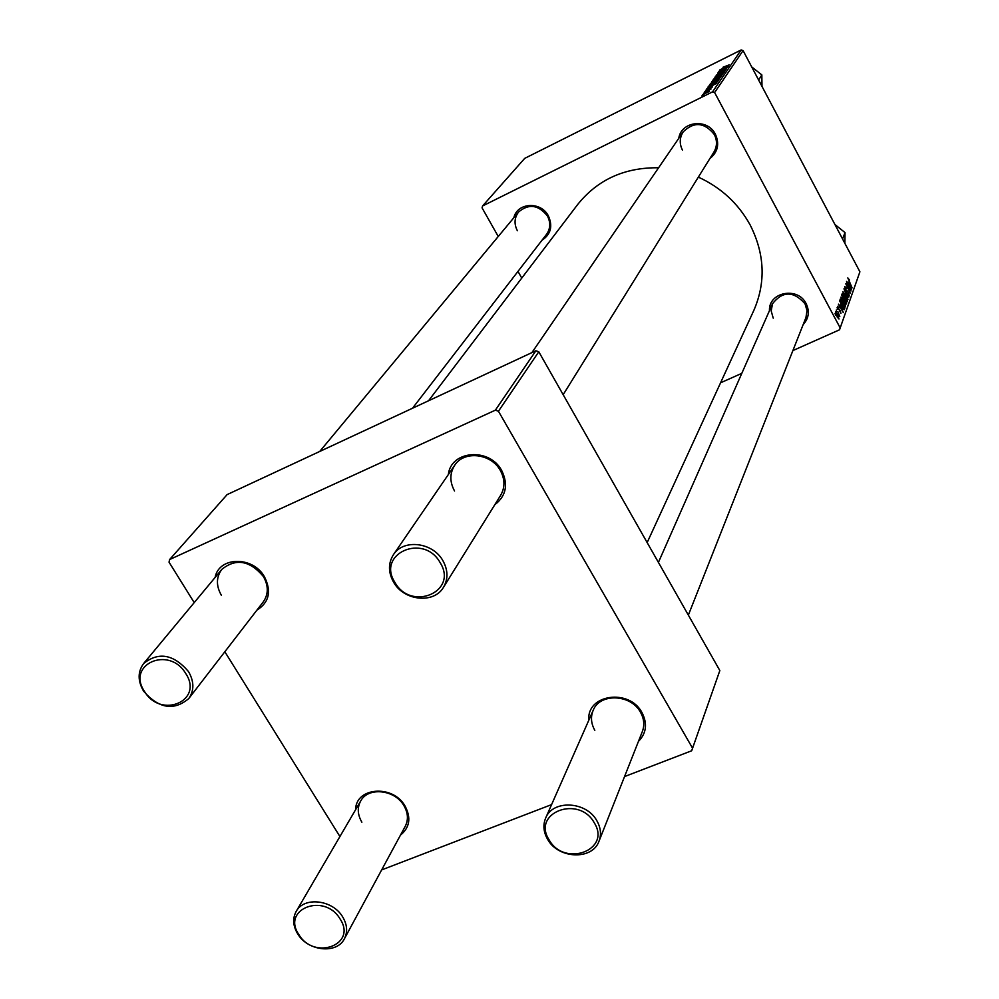<?xml version="1.0" encoding="UTF-8"?>
<svg xmlns="http://www.w3.org/2000/svg" width="999" height="999" viewBox="0 0 999 999"><rect width="100%" height="100%" fill="white"/><g stroke="black" fill="none" stroke-linecap="round" stroke-linejoin="round"><path stroke-width="1.5" d="M678.783 138.299C681.181 121.104 707.679 118.094 715.396 134.253C719.692 144.006 717.831 152.135 709.827 158.641M563.161 394.692L713.935 152.023C717.182 146.391 717.307 140.547 714.322 134.503C704.42 122.253 694.043 121.379 683.191 131.868C679.545 137.662 679.295 143.744 682.429 150.075M769.467 310.652C768.368 292.058 797.914 286.313 806.156 303.646C809.814 311.438 808.815 318.419 803.159 324.588M688.348 615.122L805.943 317.545L807.017 310.627L805.019 303.758C793.556 290.859 782.716 290.859 772.514 303.721L771.191 310.939L773.226 318.144M513.861 217.682C517.257 202.472 540.971 201.161 548.376 215.871C552.971 226.211 550.836 234.34 541.97 240.26M412.512 408.241L546.515 234.365C550.461 228.721 550.774 222.615 547.452 216.046C538.511 204.783 528.908 203.421 518.631 211.95C514.348 217.682 513.923 223.951 517.37 230.744M698.351 177.123C721.041 187.55 738.298 203.484 750.137 224.925C764.747 253.846 765.983 282.33 753.858 310.352L647.152 542.582M355.607 809.689C355.669 787.187 392.982 784.277 405.045 806.031C411.276 817.869 409.752 827.547 400.499 835.089M344.418 938.76C336.963 954.332 307.829 951.223 297.714 933.915C292.957 925.936 292.432 918.443 296.179 911.425C303.933 896.378 332.717 899.687 342.669 916.907C347.24 924.624 347.827 931.917 344.418 938.76L405.294 826.21C408.541 819.717 408.067 812.849 403.896 805.619C394.817 789.497 368.082 786.7 360.689 800.986C357.13 807.654 357.53 814.722 361.875 822.189M588.848 720.154C586.413 694.392 629.258 688.099 641.995 712.612C647.614 723.626 646.44 733.216 638.448 741.395M599.038 841.121C592.532 860.364 558.316 859.065 547.627 839.335C543.468 832.08 542.819 824.999 545.654 818.069C552.647 799.512 586.338 801.136 596.84 820.703C600.774 827.647 601.51 834.44 599.038 841.121L642.394 731.418C644.717 725.124 644.093 718.743 640.509 712.287C630.931 694.03 599.787 692.856 593.169 710.351C590.484 716.882 591.033 723.538 594.817 730.306M448.351 474.525C450.886 450.337 489.547 447.277 501.698 470.541C508.479 484.565 506.168 495.966 494.78 504.757M443.531 587.237C434.066 604.058 403.908 600.923 393.594 582.18C388.161 572.39 388.112 563.224 393.431 554.67C403.334 538.686 432.829 542.207 442.907 560.689C448.064 570.079 448.276 578.921 443.531 587.237L500.674 495.267C505.132 487.462 505.019 479.208 500.349 470.504C491.208 453.346 463.986 450.312 454.67 465.309C449.662 473.339 449.625 481.893 454.545 490.996M215.135 577.41C218.868 556.493 252.784 555.869 264.41 576.685C271.703 591.271 269.206 602.422 256.905 610.139M188.761 698.576C173.851 711.088 158.791 708.603 143.581 691.146C137.625 680.868 137.662 671.653 143.681 663.461C158.679 651.548 173.626 654.258 188.499 671.565C194.218 681.53 194.305 690.534 188.761 698.576L263.299 601.848C268.556 594.255 268.594 585.814 263.399 576.523C249.8 560.427 235.939 558.041 221.84 569.343C216.134 577.085 215.984 585.739 221.378 595.317M704.882 91.508L706.355 90.634L704.882 91.508M703.596 93.357L705.069 92.47L703.596 93.357M710.339 83.529L719.68 78.896L710.464 83.754M708.016 86.988L716.633 83.292L706.905 88.586L709.677 86.975L710.314 86.051L708.016 86.988M711.837 81.493L721.403 76.336L711.937 81.668M714.784 77.235L724.387 71.978L716.171 76.461L723.151 73.789L714.784 77.235M722.939 67.27L729.282 64.835L723.001 67.395M718.593 71.766L727.522 67.42L719.168 72.228L726.435 68.993L717.669 73.089L726.011 68.282L718.593 71.766M741.146 49.95L524.712 158.366L482.592 205.956L712.549 91.858L741.146 49.95L743.081 50.587L714.622 92.545L712.549 91.858M720.004 69.743L728.421 66.096L718.943 71.254L721.64 69.68L722.24 68.819L720.004 69.743M716.083 75.262L725.336 70.642L716.208 75.499M713.286 79.296L722.564 74.688L713.398 79.52M708.316 88.599L707.205 89.81L712.512 86.925L707.092 90.047L705.581 90.372L708.378 88.711M709.065 85.477L718.506 80.569L709.24 85.802M702.609 94.655L709.552 91.234L702.709 94.83M704.32 92.295L711.063 88.973L704.32 92.295M701.822 95.904L703.308 95.017L701.822 95.904M842.994 303.933L840.883 297.153L845.154 304.37L845.391 306.88L842.994 303.933M840.309 304.895L843.318 312.6L838.398 304.146L839.872 306.106L840.309 304.895M847.826 277.922L849.487 279.995L848.351 278.958L852.06 287.899L847.826 277.922M845.716 290.072L844.717 286.476L846.665 288.424L845.354 287.362L845.791 289.648L848.501 292.457L849.275 295.879L847.602 293.931L848.788 294.78L848.401 292.844L845.716 290.072M847.951 299.488L843.968 288.811L848.813 297.078L844.542 290.347L847.951 299.488M844.992 298.339L842.906 291.608L847.14 298.776L847.377 301.261L844.992 298.339M835.576 315.122L835.052 313.386L835.576 315.122M792.894 350.574L839.535 329.795L859.902 271.803L743.081 50.587M840.184 327.909L714.622 92.545M842.894 298.551L841.782 294.83L842.269 293.494L846.752 302.884L846.278 304.046L842.894 298.551M848.501 282.168L851.435 289.648L846.665 281.393L848.089 283.316L848.501 282.168M849.113 287.737L846.54 281.73L850.961 290.996L846.578 284.89L850.224 293.094L845.791 283.816L849.113 287.737M837.512 306.306L839.06 307.767L838.011 307.03L838.298 308.604L840.309 310.652L840.908 313.424L837.512 306.306M839.797 300.824L840.246 299.076L844.754 308.516L844.292 309.665L842.095 306.93L839.797 300.824M837.224 317.083L835.576 311.775L837.174 313.661L838.985 318.981L837.224 317.083M836.787 311.763L836.263 310.04L836.787 311.763M837.961 311.813L839.809 316.621L837.961 311.813M837.661 309.34L837.137 307.617L837.661 309.34M720.566 382.804L741.807 373.339M859.902 271.803L839.535 329.795M521.765 278.084L517.981 271.391M498.251 236.488L482.067 207.867L482.592 205.956M535.889 350.761L227.098 494.617L169.618 559.552L495.367 410.164L535.889 350.761L538.786 351.773L498.439 411.238L495.367 410.164M692.569 748.201L719.842 670.554L691.683 750.761L692.569 748.201L498.439 411.238M719.842 670.554L538.786 351.773M381.655 869.917L551.598 804.607M624.55 776.573L691.683 750.761M339.922 836.538L224.837 651.76M194.218 602.609L169.031 562.162L169.618 559.552M428.534 400.774L577.572 204.633C597.552 179.645 624.562 167.357 658.591 167.77M845.516 303.446L846.752 302.884M846.103 302.148L844.704 299.213L845.079 302.148L845.766 302.959L846.103 302.148M843.656 299.688L844.704 299.213M844.18 298.114L842.669 294.942L843.031 298.226L843.78 299.063L844.18 298.114M841.757 295.354L842.669 294.942M846.677 298.376L843.406 292.707L845.166 298.089L846.865 300.175L846.677 298.376M846.49 291.321L847.339 290.921M850.174 286.401L848.975 283.366L848.638 284.29L850.174 286.401M848.051 283.791L848.975 283.366M842.032 309.253L840.796 306.131L840.446 307.105L842.032 309.253M839.809 306.568L840.796 306.131M843.443 309.116L844.754 308.516M844.105 307.779L840.646 300.537L842.257 306.631L843.68 308.591L844.105 307.779M839.809 300.911L840.646 300.537M839.847 301.273L840.484 300.986M844.692 303.958L841.395 298.264L843.168 303.684L844.879 305.781L844.692 303.958M838.561 318.144L835.963 312.662L838.561 318.144M725.649 67.433L722.727 69.118L725.649 67.433M720.791 75.35L714.297 78.884L720.791 75.35M712.999 81.344L712.537 80.469M720.179 77.085L717.032 79.008L720.416 77.535M716.383 78.859L712.911 80.994L716.383 78.859L716.708 79.47M713.798 84.653L710.789 86.401L713.798 84.653M710.052 85.577L709.59 84.715M717.282 81.319L710.077 85.14L717.519 81.768M717.894 79.558L711.363 83.104L717.894 79.558M708.653 91.783L703.433 94.293L708.678 91.721M298.826 934.527C314.198 960.813 357.417 944.779 340.06 918.93C324.45 892.282 281.219 908.953 298.826 934.527M549.1 839.847C564.335 867.669 611.65 850.124 594.255 822.776C578.783 794.555 531.431 812.811 549.1 839.847M185.727 673.513C169.156 645.279 125.961 664.447 144.518 691.458C160.839 719.305 204.046 700.836 185.727 673.513M440.147 562.662C423.663 532.679 376.223 553.746 394.905 582.38C411.126 611.925 458.553 591.645 440.147 562.662M842.544 238.948L845.017 232.58L844.867 243.344M834.914 224.5L845.017 232.58M758.628 80.045L761.837 74.888L761.987 86.401M751.698 66.908L761.837 74.888M360.689 800.986L296.179 911.425M545.654 818.069L593.169 710.351M658.416 562.412L772.514 303.721M143.681 663.461L221.84 569.343M319.73 451.461L518.631 211.95M683.191 131.868L531.893 352.635M454.67 465.309L393.431 554.67"/></g></svg>
